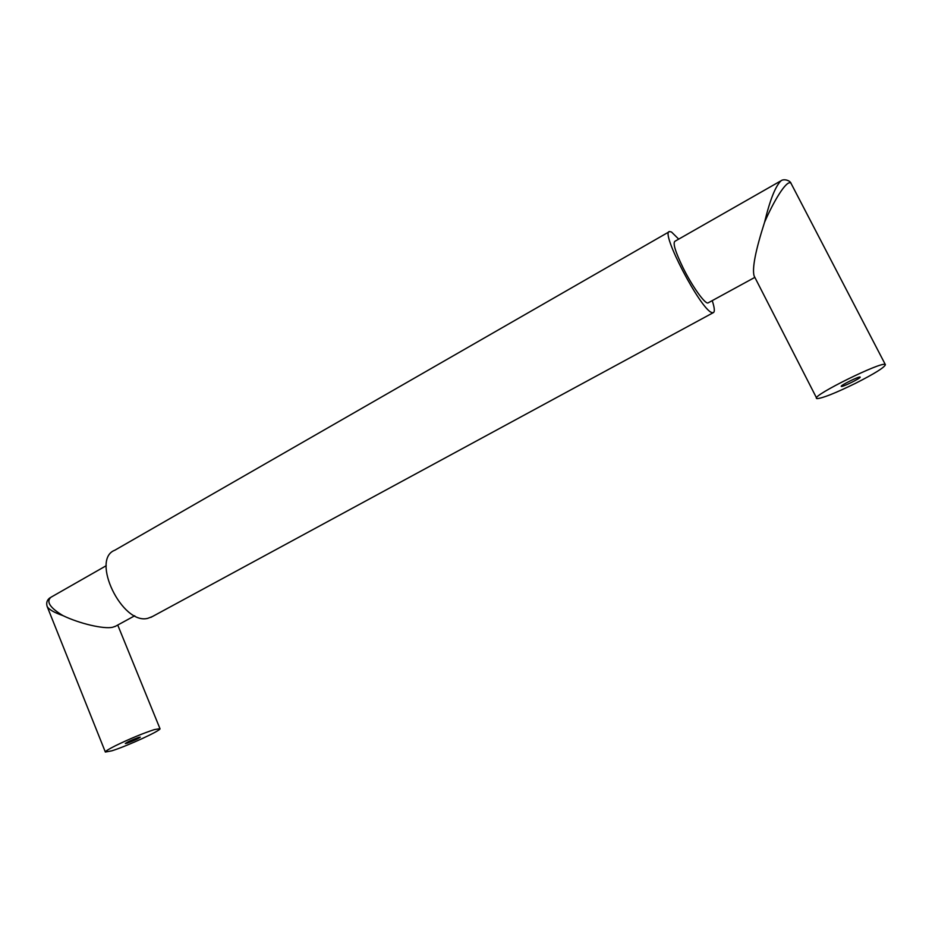 <?xml version="1.0" encoding="UTF-8"?>
<svg xmlns="http://www.w3.org/2000/svg" width="932" height="932" viewBox="0 0 932 932"><rect width="100%" height="100%" fill="white"/><g stroke="black" fill="none" stroke-linecap="round" stroke-linejoin="round"><path stroke-width="1.4" d="M669.048 231.847L114.834 550.218C90.346 559.305 122.197 625.29 147.839 618.324L152.522 616.495M678.706 239.128L671.518 232.021L669.584 231.544C659.658 231.089 700.899 310.158 711.897 312.558L713.155 312.733C714.961 312.092 714.658 308.061 712.234 300.628M708.413 302.714L708.005 302.935C705.07 304.298 692.301 286.462 683.144 267.95C675.409 251.99 672.671 243.101 674.919 241.283L780.34 181.146M764.566 222.294C773.327 201.871 786.515 179.643 790.79 183.091L791.175 183.627C790.231 180.249 783.707 178.664 781.098 180.715C775.471 186.085 769.96 199.937 764.566 222.294C755.537 250.452 752.042 268.311 754.081 275.872L816.898 398.628C822.245 398.372 835.107 393.269 855.483 383.332C874.507 373.674 884.48 367.464 885.4 364.692L885.202 364.505C881.882 361.08 812.063 395.576 816.467 398.36M860.12 377.041C859.024 376.202 840.163 385.522 841.247 386.349L841.34 386.419C842.575 387.164 861.191 377.973 860.201 377.099L860.12 377.041M115.754 626.129L112.551 627.294C103.615 629.24 79.616 623.636 63.05 615.668C50.025 607.839 45.971 601.699 50.899 597.272L106.236 565.701M63.05 615.668C54.161 612.557 48.872 609.505 47.159 606.499L105.351 752.042L111.758 750.842C126.997 746.171 161.795 730.152 159.978 728.649L154.211 729.639C142.503 733.507 129.536 738.89 115.288 745.81C108.59 749.2 105.269 751.274 105.351 752.042M126.997 743.235C133.765 740.777 138.204 738.727 140.313 737.119L138.67 737.41C131.901 739.868 127.439 741.919 125.296 743.55L126.997 743.235M713.155 312.733L150.879 617.38M791.175 183.627L885.4 364.692M49.967 597.796C46.996 599.963 46.052 602.864 47.159 606.499M117.735 625.046L159.978 728.649M114.811 626.642L134.721 615.772M754.85 277.375L708.005 302.935"/></g></svg>
